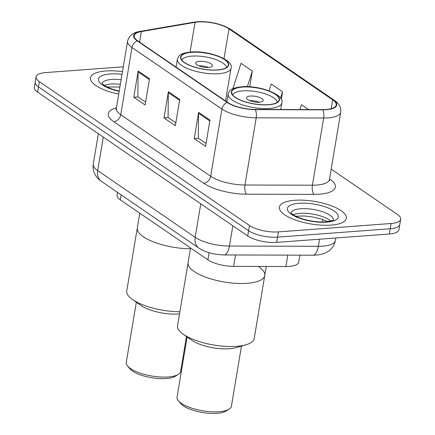 <?xml version="1.0" encoding="UTF-8"?>
<svg xmlns="http://www.w3.org/2000/svg" width="435" height="435" viewBox="0 0 435 435"><rect width="100%" height="100%" fill="white"/><g stroke="black" fill="none" stroke-linecap="round" stroke-linejoin="round"><path stroke-width="0.65" d="M299.873 255.16L298.704 262.153A21.201 7.145 -170.5 0 1 285.898 266.519L233.611 266.372A21.201 7.145 -170.5 0 1 207.897 259.815L120.332 199.877A21.201 7.145 -170.5 0 1 117.031 195.065L117.483 192.362M123.29 66.805L45.653 72.591A21.201 7.145 9.5 0 0 36.083 76.848L34.327 87.348A21.201 7.145 9.5 0 0 37.622 92.16L247.705 235.955A21.201 7.145 9.5 0 0 276.649 242.398L389.347 234.003A21.201 7.145 9.5 0 0 398.917 229.74L399.798 224.493A21.201 7.145 9.5 0 1 390.222 228.75A21.201 7.145 9.5 0 0 399.798 224.493L400.673 219.245A21.201 7.145 9.5 0 0 397.378 214.433L331.193 169.133M35.202 82.101A21.201 7.145 9.5 0 0 38.503 86.913L248.586 230.702A21.201 7.145 9.5 0 0 277.53 237.151L390.222 228.75L277.53 237.151A21.201 7.145 9.5 0 1 248.586 230.702L38.503 86.913A21.201 7.145 9.5 0 1 35.202 82.101M105.781 70.976A33.919 11.435 9.5 0 0 90.464 77.794A33.919 11.435 9.5 0 0 118.728 94.058A33.919 11.435 9.5 0 1 90.464 77.794A33.919 11.435 9.5 0 1 105.781 70.976A33.919 11.435 9.5 0 1 122.485 71.617A33.919 11.435 9.5 0 0 105.781 70.976M294.702 200.29A33.919 11.435 9.5 0 0 279.39 207.103A33.919 11.435 9.5 0 0 295.974 220.208A33.919 11.435 9.5 0 0 330.975 225.118A33.919 11.435 9.5 0 0 346.293 218.299A33.919 11.435 9.5 0 0 329.708 205.195A33.919 11.435 9.5 0 0 294.702 200.29A33.919 11.435 9.5 0 0 279.39 207.103A33.919 11.435 9.5 0 0 295.974 220.208A33.919 11.435 9.5 0 0 330.975 225.118A33.919 11.435 9.5 0 0 346.293 218.299A33.919 11.435 9.5 0 0 329.708 205.195A33.919 11.435 9.5 0 0 294.702 200.29M198.132 21.978A22.615 7.623 -170.5 0 1 229 28.857L332.683 99.822A22.615 7.623 -170.5 0 1 336.206 104.955A22.615 7.623 -170.5 0 1 322.547 109.615L255.1 109.424A22.615 7.623 -170.5 0 1 227.668 102.432L137.743 40.874A22.615 7.623 -170.5 0 1 134.219 35.746A22.615 7.623 -170.5 0 1 141.353 31.57L195.049 22.348A22.615 7.623 -170.5 0 1 198.132 21.978M197.827 21.772A23.18 7.814 9.5 0 0 194.673 22.152L140.973 31.369A23.18 7.814 9.5 0 0 137.27 40.912L227.2 102.464A23.18 7.814 9.5 0 0 255.312 109.631L322.765 109.827A23.18 7.814 9.5 0 0 333.156 99.789L229.473 28.824A23.18 7.814 9.5 0 0 197.827 21.772M36.083 76.848A21.201 7.145 9.5 0 0 39.384 81.66L249.467 225.455A21.201 7.145 9.5 0 0 278.411 231.898L391.103 223.503A21.201 7.145 9.5 0 0 400.673 219.245M149.509 78.751L145.116 104.993L133.779 97.239L138.172 70.992L149.509 78.751M209.964 120.125L205.57 146.372L194.238 138.613L198.626 112.371L209.964 120.125M179.737 99.436L175.343 125.682L164.006 117.928L168.399 91.682L179.737 99.436M249.717 86.772L252.343 71.084L241.006 63.325L232.845 88.729M308.573 109.576L301.46 104.704L299.905 109.549M281.287 99.446L282.571 91.774L271.233 84.015L269.053 90.806M164.006 117.928L168.253 117.608M175.827 122.795L168.079 117.493L168.318 92.584A5.655 4.306 -55.6 0 1 168.399 91.682M194.238 138.613L198.48 138.297M206.054 143.485L198.306 138.183L198.545 113.274A5.655 4.306 -55.6 0 1 198.626 112.371M133.779 97.239L138.02 96.918M145.6 102.105L137.846 96.804L138.091 71.895A5.655 4.306 -55.6 0 1 138.172 70.992M282.571 91.774L280.526 98.136M252.343 71.084L247.341 86.652M191.781 52.32A24.028 8.096 9.5 0 0 180.927 57.148A24.028 8.096 9.5 0 0 192.678 66.43A24.028 8.096 9.5 0 0 217.473 69.91A24.028 8.096 9.5 0 0 228.321 65.081A24.028 8.096 9.5 0 0 216.576 55.8A24.028 8.096 9.5 0 0 191.781 52.32M179.514 313.912A27.557 9.287 9.5 0 1 141.109 305.598A27.557 9.287 9.5 0 1 140.842 305.413L132.441 299.476A38.867 13.099 9.5 0 1 126.764 290.917L137.308 227.924A38.867 13.099 9.5 0 0 190.416 248.766A38.867 13.099 -170.5 0 1 143.354 236.743A38.867 13.099 -170.5 0 1 137.308 227.924L139.771 213.183M181.917 60.144A22.615 7.623 -170.5 0 1 191.987 56.12A22.615 7.623 -170.5 0 1 214.634 59.155A22.615 7.623 -170.5 0 1 226.412 67.588M199.545 61.291A8.477 2.86 9.5 0 0 195.712 62.999A8.477 2.86 9.5 0 0 199.861 66.272A8.477 2.86 9.5 0 0 208.61 67.501A8.477 2.86 9.5 0 0 212.443 65.794A8.477 2.86 9.5 0 0 208.294 62.52A8.477 2.86 9.5 0 0 199.545 61.291M208.544 67.507A8.477 2.86 9.5 0 0 198.844 65.881M132.441 299.476A38.867 13.099 9.5 0 0 132.816 299.737A38.867 13.099 9.5 0 0 179.878 311.754M136.334 302.227L126.275 362.333A27.557 9.287 9.5 0 0 127.531 365.917A27.557 9.287 9.5 0 0 130.565 368.586A27.557 9.287 9.5 0 0 155.491 376.563A27.557 9.287 9.5 0 0 178.29 374.41A27.557 9.287 9.5 0 0 180.639 371.43L186.479 336.532M127.531 365.917L129.75 368.641A24.73 8.336 9.5 0 0 132.474 371.039A24.73 8.336 9.5 0 0 154.844 378.194A24.73 8.336 9.5 0 0 175.3 376.264L178.29 374.41M247.205 283.321A38.867 13.099 9.5 0 0 264.752 275.513A38.867 13.099 -170.5 0 1 236.21 283.37A38.867 13.099 -170.5 0 1 194.141 271.505A38.867 13.099 -170.5 0 1 188.089 262.686A38.867 13.099 9.5 0 0 207.093 277.699A38.867 13.099 9.5 0 0 247.205 283.321M242.561 87.082A24.028 8.096 9.5 0 0 231.714 91.91A24.028 8.096 9.5 0 0 243.459 101.192A24.028 8.096 9.5 0 0 268.254 104.666A24.028 8.096 9.5 0 0 279.107 99.838A24.028 8.096 9.5 0 0 267.356 90.556A24.028 8.096 9.5 0 0 242.561 87.082M232.703 94.901A22.615 7.623 -170.5 0 1 242.768 90.877A22.615 7.623 -170.5 0 1 265.421 93.916A22.615 7.623 -170.5 0 1 277.193 102.345M250.326 96.053A8.477 2.86 9.5 0 0 246.498 97.755A8.477 2.86 9.5 0 0 250.642 101.029A8.477 2.86 9.5 0 0 259.396 102.258A8.477 2.86 9.5 0 0 263.224 100.556A8.477 2.86 9.5 0 0 259.075 97.277A8.477 2.86 9.5 0 0 250.326 96.053M259.325 102.263A8.477 2.86 9.5 0 0 249.625 100.637M258.705 266.693A38.867 13.099 -170.5 0 1 264.752 275.513L266.269 266.465M190.557 247.945L177.551 325.674A38.867 13.099 9.5 0 0 183.222 334.232A38.867 13.099 9.5 0 0 183.597 334.493A38.867 13.099 9.5 0 0 246.058 344.748A38.867 13.099 9.5 0 0 254.214 338.506L264.752 275.513M183.222 334.232L191.623 340.17A27.557 9.287 9.5 0 0 191.889 340.355A27.557 9.287 9.5 0 0 236.183 347.63L246.058 344.748M187.121 336.989L177.061 397.095A27.557 9.287 9.5 0 0 178.312 400.673A27.557 9.287 9.5 0 0 181.351 403.348A27.557 9.287 9.5 0 0 206.272 411.32A27.557 9.287 9.5 0 0 229.071 409.166A27.557 9.287 9.5 0 0 231.42 406.192L241.479 346.086M178.312 400.673L180.53 403.397A24.73 8.336 9.5 0 0 183.26 405.795A24.73 8.336 9.5 0 0 205.624 412.951A24.73 8.336 9.5 0 0 226.086 411.021L229.071 409.166M121.169 194.88L120.332 199.877M209.088 252.724L207.897 259.815M235.52 254.981L233.611 266.372M287.807 255.127L285.898 266.519M232.85 225.787L229.457 246.058A14.132 5.834 90.2 0 1 224.014 254.948C213.83 254.638 205.472 252.354 198.931 248.108L101.431 181.373C98.207 179.111 95.934 176.539 94.618 173.663C93.199 170.634 92.753 167.47 93.275 164.169A28.264 9.526 9.5 0 0 97.674 170.585L195.174 237.32A28.264 9.526 9.5 0 0 229.457 246.058L318.344 246.313A28.264 9.526 9.5 0 0 322.65 246.166A28.264 9.526 9.5 0 0 335.412 240.484L335.831 237.988M319.535 239.201L318.344 246.313A14.132 5.834 90.2 0 1 312.901 255.198L224.014 254.948M322.417 221.97L322.824 219.528M37.622 92.16L39.384 81.66M389.347 234.003L391.103 223.503M276.649 242.398L278.411 231.898M247.705 235.955L249.467 225.455M101.431 181.373A14.132 10.766 -55.6 0 1 97.674 170.585L103.28 137.096M198.931 248.108A14.132 10.766 -55.6 0 1 195.174 237.32L200.774 203.83M229 28.857L224.014 58.654M329.561 178.888L329.855 179.084A7.069 5.383 -55.6 0 1 329.529 179.1M329.855 179.084A35.333 11.908 -170.5 0 1 319.399 194.206A35.333 11.908 -170.5 0 1 314.016 194.385L246.563 194.195A35.333 11.908 -170.5 0 1 203.71 183.266L113.78 121.713A35.333 11.908 -170.5 0 1 116.428 107.815M322.765 109.827A7.069 2.914 90.2 0 1 323.656 118.01L312.412 185.201A28.264 9.526 9.5 0 0 316.718 185.054A28.264 9.526 9.5 0 0 329.48 179.378L329.594 180.732M333.156 99.789A7.069 5.383 -55.6 0 1 334.45 100.376L230.767 29.411C221.317 23.805 210.165 21.25 197.305 21.75L193.749 22.18A7.069 4.785 80.3 0 1 194.673 22.152M227.2 102.464A7.069 5.383 124.4 0 0 221.921 109.076L131.99 47.524A7.069 5.383 -55.6 0 1 137.27 40.912M255.312 109.631A7.069 2.914 90.2 0 1 256.204 117.82A28.264 9.526 -170.5 0 1 221.921 109.076L210.676 176.267A28.264 9.526 9.5 0 0 244.965 185.011L312.412 185.201A7.069 2.914 -89.8 0 0 314.016 194.385M193.749 22.18L140.054 31.396A7.069 4.785 80.3 0 1 140.973 31.369M113.78 121.713A7.069 5.383 -55.6 0 0 120.745 114.715L131.99 47.524A28.264 9.526 -170.5 0 1 127.591 41.107L116.346 108.299A28.264 9.526 9.5 0 0 120.745 114.715L210.676 176.267A7.069 5.383 -55.6 0 1 203.71 183.266M334.45 100.376C339.202 103.628 341.296 107.565 340.725 112.186A28.264 9.526 -170.5 0 1 323.656 118.01L256.204 117.82L244.965 185.011A7.069 2.914 -89.8 0 0 246.563 194.195M230.767 29.411A7.069 5.383 124.4 0 0 229.473 28.824M332.683 99.822L331.204 108.658M195.049 22.348L190.079 52.069M141.353 31.57L139.586 42.141M179.59 100.3L168.318 92.584M149.363 79.61L138.091 71.895M209.817 120.99L198.545 113.274M120.364 84.292A21.538 7.259 9.5 0 0 110.974 84.037A21.538 7.259 9.5 0 0 104.259 85.439M121.131 79.703A21.538 7.259 9.5 0 0 111.741 79.447A21.538 7.259 9.5 0 0 102.089 83.466M122.028 74.341A25.779 8.689 9.5 0 0 110.131 73.955A25.779 8.689 9.5 0 0 98.924 81.378A25.779 8.689 9.5 0 0 119.185 91.334M217.663 70.035A24.376 8.216 9.5 0 0 224.873 59.606A24.376 8.216 9.5 0 0 191.59 52.195A24.376 8.216 9.5 0 0 184.375 62.624A24.376 8.216 9.5 0 0 217.663 70.035M225.542 100.969L231.018 68.23A27.204 9.173 -170.5 0 1 218.734 73.694A27.204 9.173 -170.5 0 1 190.655 69.763A27.204 9.173 -170.5 0 1 177.355 59.247L176.044 67.093M330.763 221.034A21.538 7.259 9.5 0 0 299.894 213.351A21.538 7.259 9.5 0 0 293.179 214.749M333.455 219.882A21.538 7.259 9.5 0 0 322.493 211.736A21.538 7.259 9.5 0 0 300.667 208.756A21.538 7.259 9.5 0 0 291.01 212.775M326.625 222.138A25.779 8.689 9.5 0 0 334.254 211.105A25.779 8.689 9.5 0 0 299.057 203.27A25.779 8.689 9.5 0 0 291.428 214.297A25.779 8.689 9.5 0 0 326.625 222.138M268.444 104.797A24.376 8.216 9.5 0 0 275.659 94.362A24.376 8.216 9.5 0 0 242.371 86.951A24.376 8.216 9.5 0 0 235.161 97.38A24.376 8.216 9.5 0 0 268.444 104.797M280.711 109.495L281.804 102.986A27.204 9.173 -170.5 0 1 269.515 108.456A27.204 9.173 -170.5 0 1 241.441 104.52A27.204 9.173 -170.5 0 1 228.136 94.009L226.825 101.85M335.412 240.484C333.819 247.841 329.154 250.973 327.267 251.963C324.031 253.784 320.323 254.823 316.142 255.089L312.901 255.198M93.275 164.169L98.364 133.735M140.054 31.396C133.197 32.391 129.048 35.626 127.591 41.107M340.725 112.186L329.48 179.378M116.346 108.299L115.797 109.549M119.902 87.054L106.847 86.94M119.228 91.089L112.589 89.289L107.07 87.054L103.514 84.896L101.997 83.302M231.018 68.23C234.693 60.536 209.594 50.308 190.943 51.999C178.312 53.581 178.975 56.044 177.355 59.247M327.827 221.616L322.248 219.327L311.83 216.793L303.945 215.961L295.767 216.255M333.591 219.757C332.324 219.588 337.484 219.86 325.652 221.845C317.865 222.296 309.818 221.214 301.515 218.598C292.586 215.542 290.683 212.606 290.923 212.617M281.804 102.986C285.474 95.292 260.375 85.064 241.724 86.755C229.093 88.338 229.762 90.801 228.136 94.009"/></g></svg>
